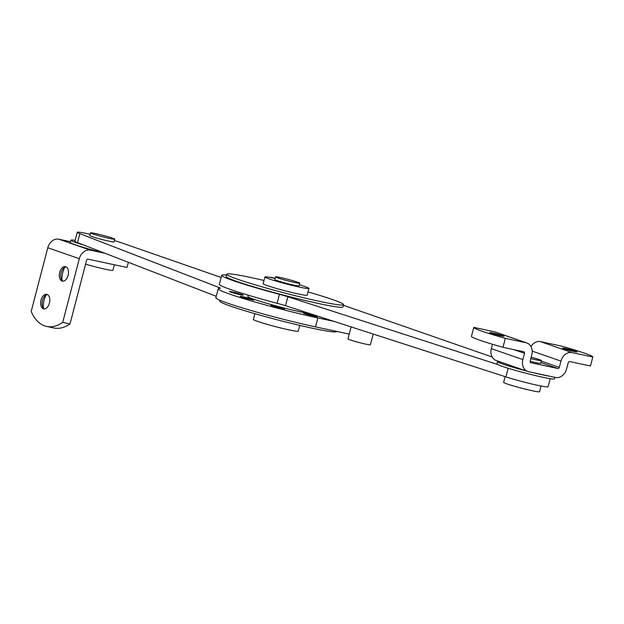 <?xml version="1.0" encoding="UTF-8"?>
<svg xmlns="http://www.w3.org/2000/svg" width="624" height="624" viewBox="0 0 624 624"><rect width="100%" height="100%" fill="white"/><g stroke="black" fill="none" stroke-linecap="round" stroke-linejoin="round"><path stroke-width="0.94" d="M373.222 334.051L370.43 344.76A11.606 0.694 -165.4 0 1 365.765 344.113A11.606 0.694 -165.4 0 1 354.011 341.117A11.606 0.694 -165.4 0 1 347.974 338.91L351.101 326.906M550.189 378.659L548.075 386.755A25.529 1.521 -165.4 0 1 532.654 384.181A25.529 1.521 -165.4 0 1 505.908 376.896L285.511 305.721A13.923 0.827 14.6 0 0 277.095 303.287A64.99 3.869 -165.4 0 1 219.375 284.271L221.707 275.301A64.99 3.869 -165.4 0 1 226.567 275.083M343.418 305.292L492.188 357.014M277.095 303.287L279.427 294.317A64.99 3.869 -165.4 0 1 221.707 275.301M497.843 364.572L287.843 296.751L285.511 305.721M279.427 294.317A13.923 0.827 -165.4 0 1 287.843 296.751M275.145 278.249A11.606 0.694 14.6 0 0 274.139 278.031A11.606 0.694 14.6 0 0 269.529 277.337M232.222 291.884A7.192 0.429 14.6 0 0 229.328 291.486A7.192 0.429 14.6 0 0 233.072 292.851A7.192 0.429 14.6 0 0 240.365 294.715A7.192 0.429 14.6 0 0 243.251 295.113A7.192 0.429 14.6 0 0 239.515 293.74A7.192 0.429 14.6 0 0 232.222 291.884M243.001 296.751A7.192 0.429 14.6 0 0 240.115 296.353A7.192 0.429 14.6 0 0 243.851 297.726A7.192 0.429 14.6 0 0 251.144 299.582A7.192 0.429 14.6 0 0 254.038 299.98A7.192 0.429 14.6 0 0 250.294 298.615A7.192 0.429 14.6 0 0 243.001 296.751M273.718 305.705A7.192 0.429 14.6 0 0 270.824 305.308A7.192 0.429 14.6 0 0 274.568 306.68A7.192 0.429 14.6 0 0 281.861 308.537A7.192 0.429 14.6 0 0 284.755 308.935A7.192 0.429 14.6 0 0 281.011 307.57A7.192 0.429 14.6 0 0 273.718 305.705M306.368 313.498A7.192 0.429 14.6 0 0 303.475 313.1A7.192 0.429 14.6 0 0 307.219 314.465A7.192 0.429 14.6 0 0 314.512 316.329A7.192 0.429 14.6 0 0 317.405 316.727A7.192 0.429 14.6 0 0 313.661 315.354A7.192 0.429 14.6 0 0 306.368 313.498M221.146 277.462L122.008 242.993A25.529 1.521 14.6 0 0 114.418 240.591M90.16 234.273A25.529 1.521 14.6 0 0 77.251 232.276A25.529 1.521 14.6 0 0 79.849 233.672L218.962 287.477A13.923 0.827 -165.4 0 1 220.381 288.241A13.923 0.827 -165.4 0 1 219.999 288.335A64.99 3.869 14.6 0 0 218.205 288.756A64.99 3.869 14.6 0 0 252.002 301.127A64.99 3.869 14.6 0 0 317.866 317.92L333.856 321.337M77.251 232.276L74.911 241.238A25.529 1.521 14.6 0 0 77.509 242.642L216.239 296.299M218.205 288.756L215.873 297.718A64.99 3.869 14.6 0 0 249.662 310.097A64.99 3.869 14.6 0 0 315.533 326.89L349.229 334.09M310.268 313.716A34.351 2.044 -165.4 0 1 300.534 311.891A34.351 2.044 -165.4 0 1 265.715 303.014A34.351 2.044 -165.4 0 1 247.853 296.478L248.196 295.168M308.038 291.954A60.349 3.588 -165.4 0 1 343.582 304.652A60.349 3.588 -165.4 0 1 319.332 301.314A60.349 3.588 -165.4 0 1 258.164 285.714A60.349 3.588 -165.4 0 1 226.785 274.225A60.349 3.588 -165.4 0 1 251.043 277.571A60.349 3.588 -165.4 0 1 264.014 280.488M343.582 304.652L342.997 306.891A60.349 3.588 -165.4 0 1 318.747 303.553A60.349 3.588 -165.4 0 1 257.579 287.96A60.349 3.588 -165.4 0 1 226.2 276.471L226.785 274.225M336.617 331.391L336.578 331.555A60.349 3.588 -165.4 0 1 312.32 328.216A60.349 3.588 -165.4 0 1 251.16 312.624A60.349 3.588 -165.4 0 1 219.781 301.135L219.999 300.277M254.881 313.7L253.383 319.465A23.213 1.381 14.6 0 0 265.45 323.879A23.213 1.381 14.6 0 0 288.974 329.878A23.213 1.381 14.6 0 0 298.303 331.165L299.801 325.4M275.512 276.861L274.81 279.552A12.535 0.749 14.6 0 0 281.323 281.939A12.535 0.749 14.6 0 0 294.029 285.176A12.535 0.749 14.6 0 0 299.068 285.87L299.77 283.179A12.535 0.749 14.6 0 0 293.249 280.8A12.535 0.749 14.6 0 0 280.543 277.555A12.535 0.749 14.6 0 0 275.512 276.861A12.535 0.749 14.6 0 0 282.025 279.248A12.535 0.749 14.6 0 0 294.731 282.485A12.535 0.749 14.6 0 0 299.77 283.179M299.348 284.778A22.745 1.349 -165.4 0 1 308.95 288.444A22.745 1.349 -165.4 0 1 299.809 287.188A22.745 1.349 -165.4 0 1 276.752 281.307A22.745 1.349 -165.4 0 1 264.927 276.978A22.745 1.349 -165.4 0 1 274.069 278.242A22.745 1.349 -165.4 0 1 275.09 278.46M308.95 288.444L307.195 295.175A22.745 1.349 -165.4 0 1 298.054 293.912A22.745 1.349 -165.4 0 1 275.005 288.038A22.745 1.349 -165.4 0 1 263.172 283.709L264.927 276.978M491.018 333.169A7.426 0.445 -165.4 0 1 489.661 332.537A7.426 0.445 -165.4 0 1 494.692 333.419A7.426 0.445 -165.4 0 1 502.679 335.657A7.426 0.445 -165.4 0 1 504.036 336.289A7.426 0.445 -165.4 0 1 499.005 335.408A7.426 0.445 -165.4 0 1 491.018 333.169M563.917 348.746A7.426 0.445 -165.4 0 1 562.559 348.122A7.426 0.445 -165.4 0 1 567.59 348.995A7.426 0.445 -165.4 0 1 575.578 351.242A7.426 0.445 -165.4 0 1 576.935 351.866A7.426 0.445 -165.4 0 1 571.904 350.992A7.426 0.445 -165.4 0 1 563.917 348.746M473.795 327.374L494.575 331.82A10.678 8.549 -70.8 0 1 495.394 332.046L526.913 343.005A10.678 8.549 109.2 0 0 526.094 342.771L505.315 338.333A46.418 2.761 -165.4 0 1 473.795 327.389A46.418 2.761 -165.4 0 1 473.795 327.374M513.895 349.635L524.503 353.324A1.396 1.115 109.2 0 0 523.754 351.741L502.983 347.303A46.418 2.761 -165.4 0 1 471.463 336.352A46.418 2.761 -165.4 0 1 471.463 336.344L473.795 327.397L471.463 336.352M505.315 338.333L502.983 347.303M524.503 353.324L522.865 359.603A10.678 8.549 109.2 0 0 527.74 371.475L496.228 360.516A10.678 8.549 -70.8 0 1 491.345 348.644L492.484 344.269M526.913 343.005A10.678 8.549 109.2 0 1 531.788 354.877L530.158 361.156A1.396 1.115 109.2 0 0 530.899 362.739L530.689 362.661M540.93 362.614L557.872 368.503L530.899 362.739M592.8 357.022A46.418 2.761 14.6 0 0 561.28 346.07L540.501 341.632L572.021 352.591L592.8 357.029A46.418 2.761 14.6 0 0 592.8 357.022L590.46 365.992A46.418 2.761 14.6 0 0 590.468 365.976A46.418 2.761 14.6 0 1 590.46 365.999L569.681 361.561A1.396 1.115 109.2 0 0 568.238 362.669L566.608 368.948A10.678 8.549 109.2 0 1 555.532 377.473L528.559 371.701A10.678 8.549 109.2 0 1 527.74 371.475M590.46 365.999L592.8 357.029M572.021 352.591A10.678 8.549 109.2 0 0 560.953 361.109L559.315 367.388L541.32 361.132M557.872 368.503A1.396 1.115 109.2 0 0 559.315 367.388M530.969 346.546A10.678 8.549 -70.8 0 1 540.501 341.632M550.165 376.319A29.71 1.771 -165.4 0 1 543.098 374.954A29.71 1.771 -165.4 0 1 533.933 372.856M554.853 377.325L554.455 378.838A29.71 1.771 -165.4 0 1 542.513 377.192A29.71 1.771 -165.4 0 1 512.405 369.517A29.71 1.771 -165.4 0 1 496.954 363.862L497.539 361.624A29.71 1.771 -165.4 0 1 498.888 361.444M526.804 371.069A29.71 1.771 -165.4 0 1 497.539 361.624M85.582 264.155A18.572 1.108 14.6 0 0 105.456 269.264A18.572 1.108 14.6 0 0 112.921 270.293L114.356 264.771M90.527 232.861L89.825 235.552A12.535 0.749 14.6 0 0 96.346 237.939A12.535 0.749 14.6 0 0 109.052 241.176A12.535 0.749 14.6 0 0 114.083 241.87L114.785 239.179A12.535 0.749 14.6 0 0 108.272 236.792A12.535 0.749 14.6 0 0 95.566 233.555A12.535 0.749 14.6 0 0 90.527 232.861A12.535 0.749 14.6 0 0 97.048 235.248A12.535 0.749 14.6 0 0 109.746 238.485A12.535 0.749 14.6 0 0 114.785 239.179M65.762 266.705A7.426 4.43 102.1 0 1 68.164 275.075A7.426 4.43 102.1 0 1 62.338 281.143A7.426 4.43 102.1 0 1 62.026 281.057A7.426 4.43 102.1 0 1 59.623 272.688A7.426 4.43 102.1 0 1 65.442 266.62A7.426 4.43 102.1 0 1 65.762 266.705M47.081 294.442A7.426 4.43 102.1 0 1 49.475 302.812A7.426 4.43 102.1 0 1 43.657 308.88A7.426 4.43 102.1 0 1 43.345 308.794A7.426 4.43 102.1 0 1 40.942 300.425A7.426 4.43 102.1 0 1 46.761 294.356A7.426 4.43 102.1 0 1 47.081 294.442M127.046 267.462A46.418 2.761 -165.4 0 1 127.046 267.47A46.418 2.761 -165.4 0 1 127.039 267.485L128.388 262.314L127.046 267.47M70.473 241.706L58.859 239.218A10.678 8.549 -70.8 0 0 47.783 247.744L31.2 311.423A46.418 27.667 -77.9 0 0 46.605 326.422A46.418 27.667 -77.9 0 0 62.72 322.374L79.303 258.703A10.678 8.549 109.2 0 1 90.379 250.177L105.183 253.344M62.049 280.309A14.851 8.853 102.1 0 1 64.841 267.267M43.368 308.045A14.851 8.853 102.1 0 1 46.16 295.004M46.605 326.422L53.89 327.974A46.418 27.667 -77.9 0 0 70.005 323.934L86.596 260.263A1.396 1.115 109.2 0 1 88.039 259.147L127.039 267.485M62.72 322.374L70.005 323.934M44.405 308.935A7.426 4.43 102.1 0 1 42.416 306.111A7.426 4.43 102.1 0 1 44.491 296.377A7.426 4.43 102.1 0 1 47.471 294.614M63.094 281.198A7.426 4.43 102.1 0 1 61.097 278.374A7.426 4.43 102.1 0 1 63.18 268.64A7.426 4.43 102.1 0 1 66.152 266.877M530.127 361.296A12.535 0.749 14.6 0 0 535.72 362.606A12.535 0.749 14.6 0 0 540.758 363.301L541.453 360.61A12.535 0.749 14.6 0 0 531.196 357.17M530.821 358.605A12.535 0.749 14.6 0 0 536.422 359.915A12.535 0.749 14.6 0 0 541.453 360.61M505.136 376.646L503.646 382.364A18.572 1.108 14.6 0 0 513.302 385.897A18.572 1.108 14.6 0 0 532.124 390.702A18.572 1.108 14.6 0 0 539.588 391.724L541.078 386.006M84.076 245.177A29.71 1.771 -165.4 0 1 70.871 240.185A29.71 1.771 -165.4 0 1 75.145 240.365M104.863 253.219A29.71 1.771 -165.4 0 1 70.286 242.432L70.871 240.185M508.162 368.246L505.908 376.896M77.509 242.642L79.849 233.672M315.533 326.89L317.866 317.92M218.712 288.436L218.962 287.477M526.094 342.771L494.575 331.82M522.865 359.603L491.345 348.644M560.953 361.109L532.202 351.117M47.783 247.744L79.303 258.703M58.859 239.218L90.379 250.177"/></g></svg>
